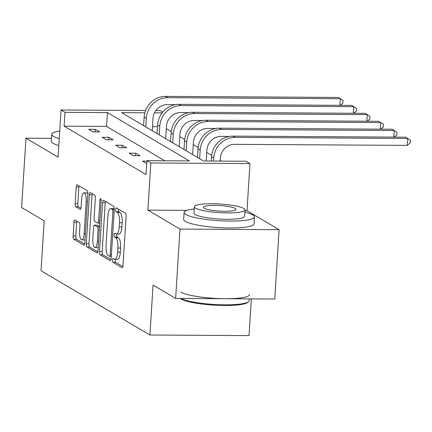 <?xml version="1.0" encoding="UTF-8"?>
<svg xmlns="http://www.w3.org/2000/svg" width="432" height="432" viewBox="0 0 432 432"><rect width="100%" height="100%" fill="white"/><g stroke="black" fill="none" stroke-linecap="round" stroke-linejoin="round"><path stroke-width="0.65" d="M112.498 260.086A1.939 0.605 -89.6 0 0 112.973 262.343L121.975 267.656A2.77 0.864 -89.6 0 0 122.132 267.7A2.77 0.864 -89.6 0 0 122.996 265.432L126.079 216.432A2.77 0.864 -89.6 0 0 125.399 213.208L116.397 207.895A1.939 0.605 -89.6 0 0 116.289 207.862A1.939 0.605 -89.6 0 0 115.684 209.45A1.939 0.605 -89.6 0 0 116.154 211.707L117.32 212.393A8.856 2.765 -89.6 0 1 119.486 222.707L119.227 226.789A8.856 2.765 -89.6 0 1 116.462 234.047A8.856 2.765 -89.6 0 1 115.97 233.901L114.804 233.215A1.939 0.605 -89.6 0 0 114.696 233.183A1.939 0.605 -89.6 0 0 114.091 234.77A1.939 0.605 -89.6 0 0 114.561 237.022L115.727 237.713A8.856 2.765 -89.6 0 1 117.893 248.022L117.634 252.104A8.856 2.765 -89.6 0 1 114.869 259.362A8.856 2.765 -89.6 0 1 114.377 259.216L113.211 258.53A1.939 0.605 -89.6 0 0 113.103 258.498A1.939 0.605 -89.6 0 0 112.498 260.086M115.274 259.367A1.939 0.605 -89.6 0 0 115.177 260.102A1.939 0.605 -89.6 0 0 115.652 262.359L122.828 266.593M118.4 209.077A1.939 0.605 -89.6 0 0 118.363 209.466A1.939 0.605 -89.6 0 0 118.832 211.723L119.999 212.409L117.32 212.393M116.867 234.047A1.939 0.605 -89.6 0 0 116.77 234.787A1.939 0.605 -89.6 0 0 117.245 237.038L118.406 237.73L115.727 237.713M279.11 229.684L274.747 299.02L175.635 298.409L179.998 229.079L279.11 229.684L246.991 210.73L249.955 163.582L150.844 162.977L146.918 160.661L189.373 160.92L107.433 112.568L64.978 112.309L61.047 109.987L145.584 110.506M51.403 138.337L25.963 138.181L58.082 157.135L61.047 109.987M175.635 298.409L153.058 285.088L149.915 335.011L41.04 270.761L44.177 220.838L21.6 207.517L25.963 138.181M75.001 220.034A2.77 0.864 -89.6 0 0 74.849 219.985A2.77 0.864 -89.6 0 0 73.985 222.253L73.116 236.002A2.77 0.864 -89.6 0 0 73.796 239.225L83.797 245.128A2.77 0.864 -89.6 0 0 83.948 245.171A2.77 0.864 -89.6 0 0 84.812 242.903L87.896 193.903A2.77 0.864 -89.6 0 0 87.221 190.679L77.22 184.777A2.77 0.864 -89.6 0 0 77.063 184.734A2.77 0.864 -89.6 0 0 76.199 187.002L75.157 203.607A2.77 0.864 -89.6 0 0 75.832 206.831L80.114 209.353A2.77 0.864 -89.6 0 0 80.266 209.401A2.77 0.864 -89.6 0 0 81.13 207.133L81.648 198.898A7.403 2.311 -89.6 0 1 83.959 192.834A7.403 2.311 -89.6 0 1 86.184 201.571L84.154 233.831A7.403 2.311 -89.6 0 1 81.842 239.9A7.403 2.311 -89.6 0 1 79.618 231.158L79.958 225.779A2.77 0.864 -89.6 0 0 79.283 222.556L75.001 220.034M186.921 210.362L147.879 210.125L179.998 229.079M147.879 210.125L150.844 162.977M164.743 160.769L106.564 126.436L64.103 126.176L146.043 174.523L146.918 160.661M64.103 126.176L64.978 112.309M99.473 251.554A2.77 0.864 -89.6 0 0 100.154 254.777L110.155 260.68A2.77 0.864 -89.6 0 0 110.306 260.723A2.77 0.864 -89.6 0 0 111.17 258.455L114.253 209.455A2.77 0.864 -89.6 0 0 113.578 206.231L103.577 200.335A2.77 0.864 -89.6 0 0 103.421 200.286A2.77 0.864 -89.6 0 0 102.557 202.554L99.473 251.554L102.157 251.57A2.77 0.864 -89.6 0 0 102.832 254.794L111.008 259.616M96.973 252.904L86.972 247.001A2.77 0.864 -89.6 0 1 86.297 243.778L89.381 194.778A2.77 0.864 -89.6 0 1 90.245 192.51A2.77 0.864 -89.6 0 1 90.396 192.553L94.678 195.08A2.77 0.864 -89.6 0 1 95.353 198.304L94.106 218.176A2.77 0.864 -89.6 0 0 94.781 221.4L97.621 223.074A2.77 0.864 -89.6 0 0 97.772 223.117A2.77 0.864 -89.6 0 0 98.636 220.849L99.938 200.162A1.939 0.605 -89.6 0 1 100.548 198.574A1.939 0.605 -89.6 0 1 101.126 200.864L97.994 250.679A2.77 0.864 -89.6 0 1 97.13 252.947A2.77 0.864 -89.6 0 1 96.973 252.904L97.281 252.904M149.915 335.011L249.026 335.615L251.343 298.874M221.4 161.114L220.207 160.412M211.637 155.353L206.739 152.464M198.164 147.404L193.266 144.515M184.696 139.455L179.798 136.566M171.229 131.506L166.331 128.617M157.507 126.749L152.48 126.716M144.844 112.795L121.63 112.655L203.569 161.006L246.029 161.266L249.955 163.582M155.828 110.57L160.159 110.597L162.761 112.131M162.151 112.903L154.462 112.855M106.564 126.436L107.433 112.568M95.359 129.368L99.679 131.911L92.977 131.873L88.663 129.325L95.359 129.368L95.202 131.884M108.826 137.311L113.146 139.86L106.45 139.822L102.13 137.273L108.826 137.311L108.67 139.833M122.299 145.26L126.614 147.809L119.918 147.766L115.603 145.222L122.299 145.26L122.137 147.782M135.767 153.209L140.087 155.758L133.385 155.714L129.071 153.171L135.767 153.209L135.61 155.731M146.734 163.588L142.538 161.114L146.885 161.141M114.869 259.362L117.547 259.378A8.856 2.765 -89.6 0 0 120.312 252.126L117.634 252.104M118.406 237.73A8.856 2.765 -89.6 0 1 120.571 248.038L120.312 252.126M116.462 234.047L119.14 234.063A8.856 2.765 -89.6 0 0 121.905 226.805L119.227 226.789M119.999 212.409A8.856 2.765 -89.6 0 1 122.164 222.723L121.905 226.805M105.403 201.409A2.77 0.864 -89.6 0 0 105.235 202.57L102.157 251.57M109.458 256.316A1.939 0.605 -89.6 0 0 109.566 256.349A1.939 0.605 -89.6 0 0 110.171 254.761L112.882 211.75A1.939 0.605 -89.6 0 0 112.406 209.493L111.175 208.769A8.856 2.765 -89.6 0 0 110.684 208.624A8.856 2.765 -89.6 0 0 107.919 215.881L106.067 245.279A8.856 2.765 -89.6 0 0 108.232 255.593L109.458 256.316M110.684 208.624L113.362 208.64A8.856 2.765 -89.6 0 1 113.854 208.786L114.269 209.029M97.826 251.84L89.651 247.018L86.972 247.001M92.221 193.633A2.77 0.864 -89.6 0 0 92.059 194.794L88.976 243.794A2.77 0.864 -89.6 0 0 89.651 247.018M92.81 238.799A7.403 2.311 -89.6 0 0 95.029 247.536A7.403 2.311 -89.6 0 0 97.34 241.472L98.059 230.105A2.77 0.864 -89.6 0 0 97.378 226.886L94.543 225.207A2.77 0.864 -89.6 0 0 94.387 225.164A2.77 0.864 -89.6 0 0 93.523 227.432L92.81 238.799M95.029 247.536L97.708 247.558A7.403 2.311 -89.6 0 0 98.199 247.39M94.387 225.164L97.065 225.18A2.77 0.864 -89.6 0 1 97.222 225.229L99.511 226.579M81.842 239.9L84.521 239.917A7.403 2.311 -89.6 0 0 85.012 239.749M87.89 194.038A7.403 2.311 -89.6 0 0 86.643 192.85L83.959 192.834M79.045 185.857A2.77 0.864 -89.6 0 0 78.878 187.018L77.836 203.623A2.77 0.864 -89.6 0 0 78.511 206.847L80.968 208.294M76.826 221.108A2.77 0.864 -89.6 0 0 76.664 222.269L75.794 236.018A2.77 0.864 -89.6 0 0 76.475 239.242L84.65 244.064M246.991 210.73L244.966 210.719M220.163 161.109L220.352 158.117A14.099 13.176 -59.5 0 1 234.619 144.331L407.257 145.39L407.695 138.456L235.051 137.398A21.146 19.769 120.5 0 0 213.656 158.074L213.467 161.066M407.257 145.39L410.227 142.949L410.4 140.179L405.54 137.182L232.897 136.123A21.146 19.769 120.5 0 0 211.496 156.8L211.226 161.055M180.889 298.442A35.246 5.989 3.6 0 0 216.815 304.598A35.246 5.989 3.6 0 0 248.605 301.66L247.72 302.411A34.403 5.843 -176.4 0 1 216.157 305.257A34.403 5.843 -176.4 0 1 181.283 299.079A34.403 5.843 -176.4 0 1 180.371 298.442M248.605 301.66A35.246 5.989 3.6 0 0 249.194 300.661L249.307 298.863M194.216 208.953A35.246 5.989 3.6 0 0 184.108 212.479A35.246 5.989 3.6 0 0 185.803 214.488A35.246 5.989 3.6 0 0 224.564 220.946A35.246 5.989 3.6 0 0 254.464 216.907A35.246 5.989 3.6 0 0 252.769 214.898A35.246 5.989 3.6 0 0 244.874 212.139M184.108 212.479L183.67 219.413A35.246 5.989 3.6 0 0 185.366 221.422A35.246 5.989 3.6 0 0 224.127 227.88A35.246 5.989 3.6 0 0 254.027 223.841L254.464 216.907M245.014 209.909L244.615 216.286A25.38 4.309 -176.4 0 1 223.085 219.197A25.38 4.309 -176.4 0 1 195.178 214.542A25.38 4.309 -176.4 0 1 193.957 213.1L194.357 206.717A25.38 4.309 3.6 0 0 195.577 208.165A25.38 4.309 3.6 0 0 223.484 212.814A25.38 4.309 3.6 0 0 245.014 209.909A25.38 4.309 3.6 0 0 243.794 208.462A25.38 4.309 3.6 0 0 215.887 203.812A25.38 4.309 3.6 0 0 194.357 206.717M235.224 208.408A16.357 2.776 3.6 0 0 217.237 205.411A16.357 2.776 3.6 0 0 203.364 207.284A16.357 2.776 3.6 0 0 204.152 208.219A16.357 2.776 3.6 0 0 222.134 211.216A16.357 2.776 3.6 0 0 236.007 209.342A16.357 2.776 3.6 0 0 235.224 208.408M180.916 292.14A35.246 5.989 3.6 0 0 219.677 298.598A35.246 5.989 3.6 0 0 249.577 294.559M59.724 131.058A35.246 5.989 3.6 0 0 51.656 134.32A35.246 5.989 3.6 0 0 53.352 136.328A35.246 5.989 3.6 0 0 59.249 138.575M51.656 134.32L51.219 141.253A35.246 5.989 3.6 0 0 52.915 143.262A35.246 5.989 3.6 0 0 58.811 145.508M206.199 161.023L206.879 150.169A14.099 13.176 -59.5 0 1 221.146 136.382L229.306 136.431M393.811 137.111L394.227 130.507L392.067 129.233L219.424 128.174A21.146 19.769 120.5 0 0 198.029 148.851L197.489 157.415M394.189 137.111L396.754 135L396.932 132.23L394.227 130.507L221.584 129.449A21.146 19.769 120.5 0 0 200.183 150.125L199.643 158.69M192.634 154.553L193.412 142.22A14.099 13.176 -59.5 0 1 207.679 128.434L215.833 128.488M380.344 129.163L380.759 122.558L378.599 121.289L205.956 120.226A21.146 19.769 120.5 0 0 184.556 140.908L184.016 149.467M380.722 129.163L383.287 127.051L383.459 124.281L380.759 122.558L208.116 121.5A21.146 19.769 120.5 0 0 186.716 142.177L186.176 150.741M179.167 146.605L179.944 134.271A14.099 13.176 -59.5 0 1 194.211 120.485L202.365 120.539M366.871 121.214L367.286 114.615L365.126 113.341L192.488 112.282A21.146 19.769 120.5 0 0 171.088 132.959L170.548 141.518M367.249 121.219L369.819 119.102L369.992 116.332L367.286 114.615L194.643 113.551A21.146 19.769 120.5 0 0 173.248 134.233L172.708 142.792M165.699 138.656L166.471 126.322A14.099 13.176 -59.5 0 1 180.738 112.541L188.897 112.59M353.403 113.265L353.819 106.666L351.659 105.392L179.015 104.333A21.146 19.769 120.5 0 0 157.615 125.01L157.081 133.569M353.781 113.27L356.346 111.159L356.524 108.383L353.819 106.666L181.175 105.608A21.146 19.769 120.5 0 0 159.775 126.284L159.235 134.843M152.226 130.707L153.004 118.373A14.099 13.176 -59.5 0 1 167.27 104.593L175.424 104.641M339.935 105.316L340.351 98.717L338.191 97.443L165.548 96.385A21.146 19.769 120.5 0 0 144.148 117.061L143.608 125.626M340.313 105.322L342.878 103.21L343.051 100.435L340.351 98.717L167.708 97.659A21.146 19.769 120.5 0 0 146.308 118.336L145.768 126.895M115.652 262.359L112.973 262.343M118.832 211.723L116.154 211.707M117.245 237.038L114.561 237.022M120.571 248.038L117.893 248.022M122.164 222.723L119.486 222.707M122.283 267.656L121.975 267.656M105.235 202.57L102.557 202.554M110.462 260.68L110.155 260.68M102.832 254.794L100.154 254.777M111.402 254.772L110.171 254.761M114.107 211.756L112.882 211.75M114.253 209.504L112.406 209.493M113.854 208.786L111.175 208.769M88.976 243.794L86.297 243.778M92.059 194.794L89.381 194.778M99.868 220.86L98.636 220.849M101.131 200.167L99.938 200.162M98.572 241.483L97.34 241.472M99.284 230.116L98.059 230.105M99.49 226.897L97.378 226.886M97.222 225.229L94.543 225.207M85.385 233.842L84.154 233.831M87.415 201.582L86.184 201.571M80.422 209.358L80.114 209.353M78.511 206.847L75.832 206.831M77.836 203.623L75.157 203.607M78.878 187.018L76.199 187.002M84.105 245.128L83.797 245.128M76.475 239.242L73.796 239.225M75.794 236.018L73.116 236.002M76.664 222.269L73.985 222.253M213.656 158.074L211.496 156.8M235.051 137.398L232.897 136.123M200.183 150.125L198.029 148.851M221.584 129.449L219.424 128.174M186.716 142.177L184.556 140.908M208.116 121.5L205.956 120.226M173.248 134.233L171.088 132.959M194.643 113.551L192.488 112.282M159.775 126.284L157.615 125.01M181.175 105.608L179.015 104.333M146.308 118.336L144.148 117.061M167.708 97.659L165.548 96.385M111.305 256.36L109.566 256.349M99.727 223.133L97.772 223.117"/></g></svg>
